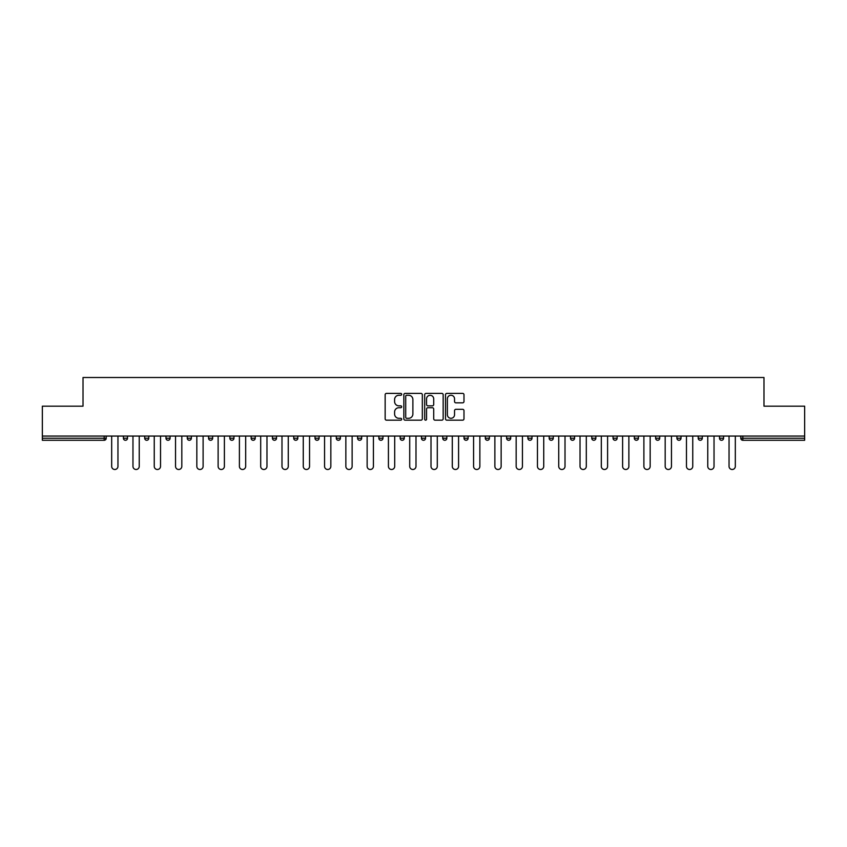 <?xml version="1.0" encoding="UTF-8"?>
<svg xmlns="http://www.w3.org/2000/svg" width="847" height="847" viewBox="0 0 847 847"><rect width="100%" height="100%" fill="white"/><g stroke="black" fill="none" stroke-linecap="round" stroke-linejoin="round"><path stroke-width="1.27" d="M401.669 394.321A0.942 0.942 0 0 0 400.726 393.389L386.497 393.389A1.345 1.345 0 0 0 385.152 394.723L385.152 418.842A1.345 1.345 0 0 0 386.497 420.176L400.726 420.176A0.942 0.942 0 0 0 401.669 419.244A0.942 0.942 0 0 0 400.726 418.302L398.884 418.302A4.288 4.288 0 0 1 394.596 414.014L394.596 412.002A4.288 4.288 0 0 1 398.884 407.725L400.726 407.725A0.942 0.942 0 0 0 401.669 406.782A0.942 0.942 0 0 0 400.726 405.84L398.884 405.84A4.288 4.288 0 0 1 394.596 401.563L394.596 399.551A4.288 4.288 0 0 1 398.884 395.263L400.726 395.263A0.942 0.942 0 0 0 401.669 394.321M462.642 402.833A1.345 1.345 0 0 0 463.987 401.489L463.987 394.723A1.345 1.345 0 0 0 462.642 393.389L446.845 393.389A1.345 1.345 0 0 0 445.501 394.723L445.501 418.842A1.345 1.345 0 0 0 446.845 420.176L462.642 420.176A1.345 1.345 0 0 0 463.987 418.842L463.987 410.668A1.345 1.345 0 0 0 462.642 409.323L455.887 409.323A1.345 1.345 0 0 0 454.543 410.668L454.543 414.723A3.579 3.579 0 0 1 450.964 418.302A3.579 3.579 0 0 1 447.375 414.723L447.375 398.842A3.579 3.579 0 0 1 450.964 395.263A3.579 3.579 0 0 1 454.543 398.842L454.543 401.489A1.345 1.345 0 0 0 455.887 402.833L462.642 402.833M42.35 436.057L42.35 406.168L83.017 406.168L83.017 377.508L763.983 377.508L763.983 406.168L804.65 406.168L804.65 436.057L42.35 436.057L42.35 438.238L104.17 438.238L104.17 436.057M422.325 394.723A1.345 1.345 0 0 0 420.991 393.389L405.184 393.389A1.345 1.345 0 0 0 403.839 394.723L403.839 418.842A1.345 1.345 0 0 0 405.184 420.176L420.991 420.176A1.345 1.345 0 0 0 422.325 418.842L422.325 394.723M426.009 393.389L441.816 393.389A1.345 1.345 0 0 1 443.161 394.723L443.161 418.842A1.345 1.345 0 0 1 441.816 420.176L435.051 420.176A1.345 1.345 0 0 1 433.717 418.842L433.717 409.059A1.345 1.345 0 0 0 432.372 407.725L427.883 407.725A1.345 1.345 0 0 0 426.549 409.059L426.549 419.244A0.942 0.942 0 0 1 425.607 420.176A0.942 0.942 0 0 1 424.675 419.244L424.675 394.723A1.345 1.345 0 0 1 426.009 393.389M106.214 436.057L106.214 438.238A2.043 2.043 0 0 1 104.17 440.281L42.35 440.281L42.35 438.238M804.65 436.057L804.65 440.281L742.83 440.281A2.043 2.043 0 0 1 740.786 438.238L740.786 436.057M123.408 438.238L127.505 438.238A2.043 2.043 0 0 1 125.462 440.281A2.043 2.043 0 0 0 127.505 438.238L127.505 436.057L127.505 438.238A2.043 2.043 0 0 1 125.462 440.281A2.043 2.043 0 0 1 123.408 438.238L123.408 436.057M104.17 440.281A2.043 2.043 0 0 0 106.214 438.238A2.043 2.043 0 0 1 104.17 440.281L104.17 438.238L106.214 438.238M144.699 436.057L144.699 438.238L144.699 436.057M148.797 436.057L148.797 438.238A2.043 2.043 0 0 1 146.743 440.281A2.043 2.043 0 0 1 144.699 438.238A2.043 2.043 0 0 0 146.743 440.281A2.043 2.043 0 0 0 148.797 438.238A2.043 2.043 0 0 1 146.743 440.281A2.043 2.043 0 0 1 144.699 438.238L148.797 438.238M170.078 436.057L170.078 438.238L165.991 438.238A2.043 2.043 0 0 0 168.034 440.281A2.043 2.043 0 0 1 165.991 438.238L165.991 436.057M187.282 436.057L187.282 438.238L187.282 436.057M191.369 436.057L191.369 438.238L191.369 436.057M208.563 438.238A2.043 2.043 0 0 0 210.617 440.281A2.043 2.043 0 0 0 212.661 438.238L212.661 436.057L212.661 438.238L208.563 438.238A2.043 2.043 0 0 0 210.617 440.281A2.043 2.043 0 0 1 208.563 438.238L208.563 436.057M233.952 436.057L233.952 438.238A2.043 2.043 0 0 1 231.898 440.281A2.043 2.043 0 0 1 229.855 438.238L229.855 436.057M255.233 436.057L255.233 438.238A2.043 2.043 0 0 1 253.189 440.281A2.043 2.043 0 0 1 251.146 438.238L251.146 436.057M276.524 436.057L276.524 438.238A2.043 2.043 0 0 1 274.481 440.281A2.043 2.043 0 0 1 272.427 438.238L272.427 436.057M297.816 436.057L297.816 438.238A2.043 2.043 0 0 1 295.772 440.281A2.043 2.043 0 0 1 293.718 438.238L293.718 436.057M315.01 436.057L315.01 438.238L315.01 436.057M319.107 436.057L319.107 438.238L319.107 436.057M340.388 436.057L340.388 438.238A2.043 2.043 0 0 1 338.345 440.281A2.043 2.043 0 0 1 336.301 438.238L336.301 436.057M357.582 436.057L357.582 438.238L357.582 436.057M361.68 436.057L361.68 438.238L361.68 436.057M382.971 436.057L382.971 438.238L378.874 438.238A2.043 2.043 0 0 0 380.928 440.281A2.043 2.043 0 0 1 378.874 438.238L378.874 436.057M402.209 440.281A2.043 2.043 0 0 0 404.263 438.238L404.263 436.057L404.263 438.238A2.043 2.043 0 0 1 402.209 440.281A2.043 2.043 0 0 1 400.165 438.238L400.165 436.057M425.543 436.057L425.543 438.238A2.043 2.043 0 0 1 423.5 440.281A2.043 2.043 0 0 1 421.457 438.238L421.457 436.057M442.737 436.057L442.737 438.238L442.737 436.057M446.835 436.057L446.835 438.238A2.043 2.043 0 0 1 444.791 440.281A2.043 2.043 0 0 1 442.737 438.238L446.835 438.238A2.043 2.043 0 0 1 444.791 440.281M468.126 436.057L468.126 438.238A2.043 2.043 0 0 1 466.072 440.281A2.043 2.043 0 0 1 464.029 438.238L464.029 436.057M485.32 438.238L489.418 438.238A2.043 2.043 0 0 1 487.364 440.281A2.043 2.043 0 0 0 489.418 438.238L489.418 436.057L489.418 438.238A2.043 2.043 0 0 1 487.364 440.281A2.043 2.043 0 0 1 485.32 438.238L485.32 436.057M510.699 436.057L510.699 438.238A2.043 2.043 0 0 1 508.655 440.281A2.043 2.043 0 0 1 506.612 438.238L506.612 436.057M527.893 436.057L527.893 438.238L527.893 436.057M531.99 436.057L531.99 438.238L531.99 436.057M549.184 436.057L549.184 438.238L549.184 436.057M553.282 436.057L553.282 438.238A2.043 2.043 0 0 1 551.228 440.281A2.043 2.043 0 0 1 549.184 438.238L553.282 438.238A2.043 2.043 0 0 1 551.228 440.281M570.476 436.057L570.476 438.238L570.476 436.057M574.573 436.057L574.573 438.238L574.573 436.057M591.767 436.057L591.767 438.238L591.767 436.057M595.854 436.057L595.854 438.238A2.043 2.043 0 0 1 593.811 440.281A2.043 2.043 0 0 1 591.767 438.238A2.043 2.043 0 0 0 593.811 440.281A2.043 2.043 0 0 0 595.854 438.238A2.043 2.043 0 0 1 593.811 440.281A2.043 2.043 0 0 1 591.767 438.238L595.854 438.238M617.145 436.057L617.145 438.238A2.043 2.043 0 0 1 615.102 440.281A2.043 2.043 0 0 1 613.048 438.238L613.048 436.057M638.437 436.057L638.437 438.238L634.339 438.238A2.043 2.043 0 0 0 636.383 440.281A2.043 2.043 0 0 1 634.339 438.238L634.339 436.057M659.718 436.057L659.718 438.238A2.043 2.043 0 0 1 657.674 440.281A2.043 2.043 0 0 1 655.631 438.238L655.631 436.057M676.922 436.057L676.922 438.238L676.922 436.057M681.009 436.057L681.009 438.238A2.043 2.043 0 0 1 678.966 440.281A2.043 2.043 0 0 1 676.922 438.238A2.043 2.043 0 0 0 678.966 440.281A2.043 2.043 0 0 1 676.922 438.238L681.009 438.238A2.043 2.043 0 0 1 678.966 440.281M702.301 436.057L702.301 438.238A2.043 2.043 0 0 1 700.257 440.281A2.043 2.043 0 0 1 698.203 438.238L698.203 436.057M723.592 436.057L723.592 438.238L719.495 438.238A2.043 2.043 0 0 0 721.538 440.281A2.043 2.043 0 0 1 719.495 438.238L719.495 436.057M170.078 438.238A2.043 2.043 0 0 1 168.034 440.281A2.043 2.043 0 0 0 170.078 438.238A2.043 2.043 0 0 1 168.034 440.281A2.043 2.043 0 0 1 165.991 438.238M189.326 440.281A2.043 2.043 0 0 1 187.282 438.238A2.043 2.043 0 0 0 189.326 440.281A2.043 2.043 0 0 0 191.369 438.238A2.043 2.043 0 0 1 189.326 440.281A2.043 2.043 0 0 1 187.282 438.238L191.369 438.238A2.043 2.043 0 0 1 189.326 440.281M317.053 440.281A2.043 2.043 0 0 1 315.01 438.238L319.107 438.238A2.043 2.043 0 0 1 317.053 440.281A2.043 2.043 0 0 0 319.107 438.238M359.636 440.281A2.043 2.043 0 0 1 357.582 438.238L361.68 438.238A2.043 2.043 0 0 1 359.636 440.281A2.043 2.043 0 0 0 361.68 438.238M380.928 440.281A2.043 2.043 0 0 0 382.971 438.238A2.043 2.043 0 0 1 380.928 440.281A2.043 2.043 0 0 1 378.874 438.238M529.947 440.281A2.043 2.043 0 0 1 527.893 438.238L531.99 438.238A2.043 2.043 0 0 1 529.947 440.281A2.043 2.043 0 0 0 531.99 438.238A2.043 2.043 0 0 1 529.947 440.281M572.519 440.281A2.043 2.043 0 0 1 570.476 438.238A2.043 2.043 0 0 0 572.519 440.281A2.043 2.043 0 0 0 574.573 438.238A2.043 2.043 0 0 1 572.519 440.281A2.043 2.043 0 0 1 570.476 438.238L574.573 438.238M636.383 440.281A2.043 2.043 0 0 0 638.437 438.238A2.043 2.043 0 0 1 636.383 440.281A2.043 2.043 0 0 1 634.339 438.238M721.538 440.281A2.043 2.043 0 0 0 723.592 438.238A2.043 2.043 0 0 1 721.538 440.281A2.043 2.043 0 0 1 719.495 438.238M406.655 395.263A0.942 0.942 0 0 0 405.713 396.205L405.713 417.37A0.942 0.942 0 0 0 406.655 418.302L408.593 418.302A4.288 4.288 0 0 0 412.881 414.014L412.881 399.551A4.288 4.288 0 0 0 408.593 395.263L406.655 395.263M433.717 398.916A3.579 3.579 0 0 0 430.128 395.327A3.579 3.579 0 0 0 426.549 398.916L426.549 404.506A1.345 1.345 0 0 0 427.883 405.84L432.372 405.84A1.345 1.345 0 0 0 433.717 404.506L433.717 398.916M111.677 436.057L111.677 466.348A3.134 3.134 0 0 0 114.811 469.492A3.134 3.134 0 0 0 117.955 466.348L117.955 436.057M132.968 436.057L132.968 466.348A3.134 3.134 0 0 0 136.102 469.492A3.134 3.134 0 0 0 139.236 466.348L139.236 436.057M154.249 436.057L154.249 466.348A3.134 3.134 0 0 0 157.394 469.492A3.134 3.134 0 0 0 160.528 466.348L160.528 436.057M175.541 436.057L175.541 466.348A3.134 3.134 0 0 0 178.675 469.492A3.134 3.134 0 0 0 181.819 466.348L181.819 436.057M196.832 436.057L196.832 466.348A3.134 3.134 0 0 0 199.966 469.492A3.134 3.134 0 0 0 203.111 466.348L203.111 436.057M218.124 436.057L218.124 466.348A3.134 3.134 0 0 0 221.258 469.492A3.134 3.134 0 0 0 224.391 466.348L224.391 436.057M239.405 436.057L239.405 466.348A3.134 3.134 0 0 0 242.549 469.492A3.134 3.134 0 0 0 245.683 466.348L245.683 436.057M260.696 436.057L260.696 466.348A3.134 3.134 0 0 0 263.83 469.492A3.134 3.134 0 0 0 266.974 466.348L266.974 436.057M281.987 436.057L281.987 466.348A3.134 3.134 0 0 0 285.121 469.492A3.134 3.134 0 0 0 288.266 466.348L288.266 436.057M303.268 436.057L303.268 466.348A3.134 3.134 0 0 0 306.413 469.492A3.134 3.134 0 0 0 309.547 466.348L309.547 436.057M324.56 436.057L324.56 466.348A3.134 3.134 0 0 0 327.704 469.492A3.134 3.134 0 0 0 330.838 466.348L330.838 436.057M345.851 436.057L345.851 466.348A3.134 3.134 0 0 0 348.985 469.492A3.134 3.134 0 0 0 352.13 466.348L352.13 436.057M367.143 436.057L367.143 466.348A3.134 3.134 0 0 0 370.277 469.492A3.134 3.134 0 0 0 373.421 466.348L373.421 436.057M388.424 436.057L388.424 466.348A3.134 3.134 0 0 0 391.568 469.492A3.134 3.134 0 0 0 394.702 466.348L394.702 436.057M409.715 436.057L409.715 466.348A3.134 3.134 0 0 0 412.86 469.492A3.134 3.134 0 0 0 415.993 466.348L415.993 436.057M431.007 436.057L431.007 466.348A3.134 3.134 0 0 0 434.14 469.492A3.134 3.134 0 0 0 437.285 466.348L437.285 436.057M452.298 436.057L452.298 466.348A3.134 3.134 0 0 0 455.432 469.492A3.134 3.134 0 0 0 458.576 466.348L458.576 436.057M473.579 436.057L473.579 466.348A3.134 3.134 0 0 0 476.723 469.492A3.134 3.134 0 0 0 479.857 466.348L479.857 436.057M494.87 436.057L494.87 466.348A3.134 3.134 0 0 0 498.015 469.492A3.134 3.134 0 0 0 501.149 466.348L501.149 436.057M516.162 436.057L516.162 466.348A3.134 3.134 0 0 0 519.296 469.492A3.134 3.134 0 0 0 522.44 466.348L522.44 436.057M537.453 436.057L537.453 466.348A3.134 3.134 0 0 0 540.587 469.492A3.134 3.134 0 0 0 543.732 466.348L543.732 436.057M558.734 436.057L558.734 466.348A3.134 3.134 0 0 0 561.879 469.492A3.134 3.134 0 0 0 565.013 466.348L565.013 436.057M580.026 436.057L580.026 466.348A3.134 3.134 0 0 0 583.17 469.492A3.134 3.134 0 0 0 586.304 466.348L586.304 436.057M601.317 436.057L601.317 466.348A3.134 3.134 0 0 0 604.451 469.492A3.134 3.134 0 0 0 607.595 466.348L607.595 436.057M622.609 436.057L622.609 466.348A3.134 3.134 0 0 0 625.742 469.492A3.134 3.134 0 0 0 628.876 466.348L628.876 436.057M643.889 436.057L643.889 466.348A3.134 3.134 0 0 0 647.034 469.492A3.134 3.134 0 0 0 650.168 466.348L650.168 436.057M665.181 436.057L665.181 466.348A3.134 3.134 0 0 0 668.325 469.492A3.134 3.134 0 0 0 671.459 466.348L671.459 436.057M686.472 436.057L686.472 466.348A3.134 3.134 0 0 0 689.606 469.492A3.134 3.134 0 0 0 692.751 466.348L692.751 436.057M707.764 436.057L707.764 466.348A3.134 3.134 0 0 0 710.898 469.492A3.134 3.134 0 0 0 714.032 466.348L714.032 436.057M729.045 436.057L729.045 466.348A3.134 3.134 0 0 0 732.189 469.492A3.134 3.134 0 0 0 735.323 466.348L735.323 436.057M742.83 436.057L742.83 438.238L804.65 438.238M740.786 438.238L742.83 438.238L742.83 440.281M210.617 440.281A2.043 2.043 0 0 0 212.661 438.238M231.898 440.281A2.043 2.043 0 0 0 233.952 438.238L229.855 438.238M253.189 440.281A2.043 2.043 0 0 0 255.233 438.238L251.146 438.238M274.481 440.281A2.043 2.043 0 0 0 276.524 438.238L272.427 438.238M295.772 440.281A2.043 2.043 0 0 0 297.816 438.238L293.718 438.238M338.345 440.281A2.043 2.043 0 0 0 340.388 438.238L336.301 438.238M404.263 438.238L400.165 438.238M423.5 440.281A2.043 2.043 0 0 0 425.543 438.238L421.457 438.238M466.072 440.281A2.043 2.043 0 0 0 468.126 438.238L464.029 438.238M508.655 440.281A2.043 2.043 0 0 0 510.699 438.238L506.612 438.238M615.102 440.281A2.043 2.043 0 0 0 617.145 438.238L613.048 438.238M657.674 440.281A2.043 2.043 0 0 0 659.718 438.238L655.631 438.238M700.257 440.281A2.043 2.043 0 0 0 702.301 438.238L698.203 438.238"/></g></svg>
